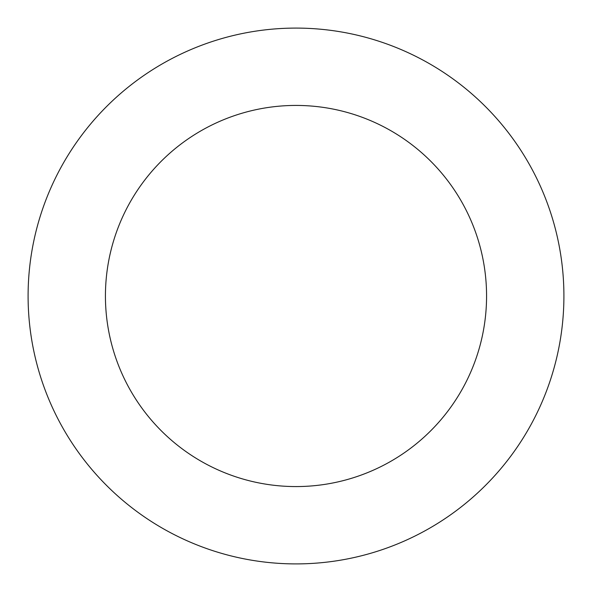 <?xml version="1.0" encoding="UTF-8"?>
<svg xmlns="http://www.w3.org/2000/svg" width="592" height="592" viewBox="0 0 592 592"><rect width="100%" height="100%" fill="white"/><g stroke="black" fill="none" stroke-linecap="round" stroke-linejoin="round"><path stroke-width="0.89" d="M540.888 187.353A267.902 267.902 0 0 0 79.469 138.247A267.902 267.902 0 0 0 267.643 562.4A267.902 267.902 0 0 0 540.888 187.353M470.196 218.722A190.565 190.565 0 0 0 141.976 183.786A190.565 190.565 0 0 0 275.828 485.499A190.565 190.565 0 0 0 470.196 218.722"/></g></svg>
